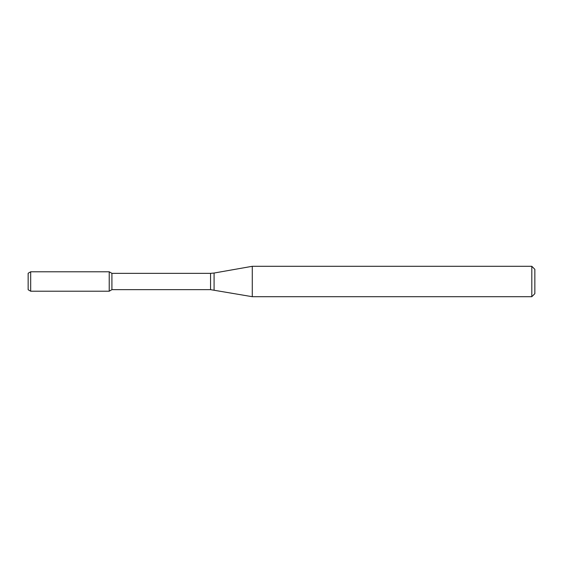 <?xml version="1.0" encoding="UTF-8"?>
<svg xmlns="http://www.w3.org/2000/svg" width="563" height="563" viewBox="0 0 563 563"><rect width="100%" height="100%" fill="white"/><g stroke="black" fill="none" stroke-linecap="round" stroke-linejoin="round"><path stroke-width="0.42" stroke-dasharray="2.81 2.11" d="M109.222 271.788L109.222 291.212L109.222 271.788M111.917 273.344L111.917 289.656M252.28 266.299L252.28 296.701M531.81 266.299L531.81 296.701M534.85 269.339L534.85 293.661M28.15 273.252L28.15 289.748M30.683 271.788L30.683 291.212M210.562 273.344L210.562 289.656M214.081 273.034L214.081 289.966"/><path stroke-width="0.84" d="M531.81 296.701L531.81 266.299L534.85 269.339L534.85 293.661L531.81 296.701L252.28 296.701L210.562 289.656L111.917 289.656L109.222 291.212L109.222 271.788L30.683 271.788L30.683 291.212L28.15 289.748L28.15 273.252L30.683 271.788M111.917 289.656L111.917 273.344L109.222 271.788L109.222 291.212L30.683 291.212M252.28 296.701L252.28 266.299L214.081 273.034L214.081 289.966M210.562 289.656L210.562 273.344L111.917 273.344M210.562 273.344L214.081 273.034M531.81 266.299L252.28 266.299"/></g></svg>
